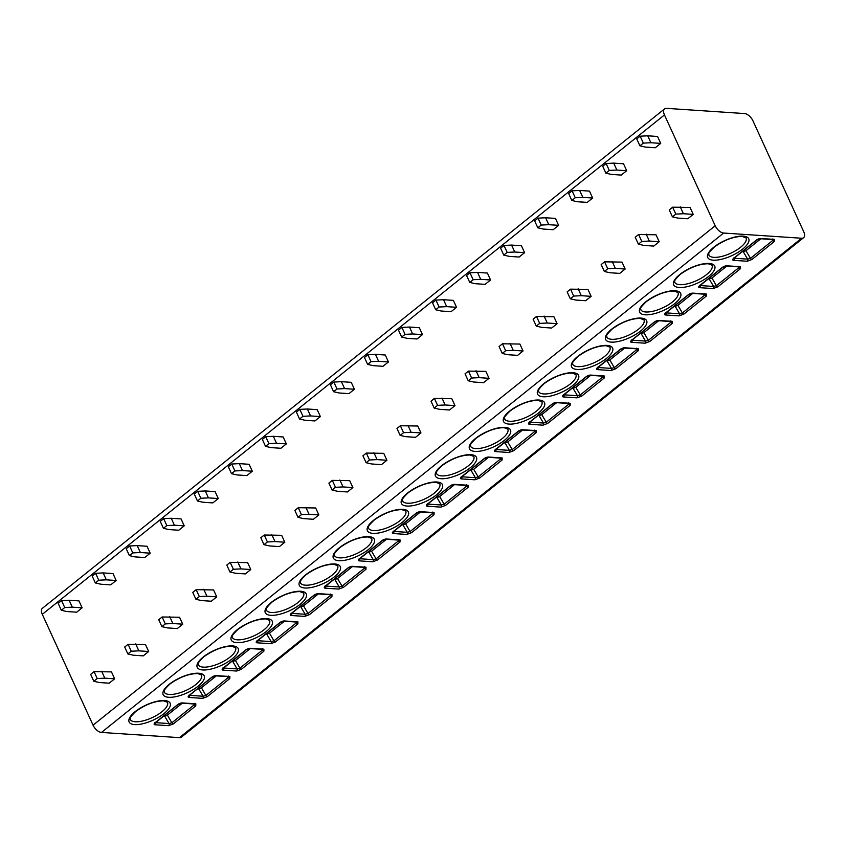 <?xml version="1.0" encoding="UTF-8"?>
<svg xmlns="http://www.w3.org/2000/svg" width="846" height="846" viewBox="0 0 846 846"><rect width="100%" height="100%" fill="white"/><g stroke="black" fill="none" stroke-linecap="round" stroke-linejoin="round"><path stroke-width="1.27" d="M803.584 237.715L181.435 737.109A8.196 4.293 -128.8 0 1 179.468 737.649L101.457 732.446A8.196 4.293 -128.8 0 1 93.049 725.17L42.3 614.333A8.196 4.293 -128.8 0 1 42.416 608.285L664.565 108.891A8.196 4.293 51.2 0 0 664.459 114.929L715.198 225.766A8.196 4.293 51.2 0 0 723.616 233.041L801.627 238.244A8.196 4.293 51.2 0 0 803.584 237.715A8.196 4.293 51.2 0 0 803.7 231.667L752.951 120.83A8.196 4.293 51.2 0 0 744.543 113.554L666.532 108.351A8.196 4.293 51.2 0 0 664.565 108.891M747.198 261.245L733.63 260.346A3.585 1.322 -24.6 0 1 733.715 258.273L756.187 240.243A3.585 1.322 -24.6 0 1 760.861 238.487L774.428 239.397L774.376 241.459L751.914 259.489L747.198 261.245A1.533 1.184 -86.2 0 0 747.631 259.13L734.053 258.22A2.052 0.761 -24.6 0 1 734.032 258.22M740.398 266.712L740.345 268.774L717.884 286.805L713.167 288.571A1.533 1.184 -86.2 0 0 713.59 286.445L700.023 285.546A2.052 0.761 -24.6 0 1 699.991 285.546L700.012 285.525A1.533 1.184 -86.2 0 1 699.6 287.661A3.585 1.322 -24.6 0 1 699.684 285.599L722.146 267.569A3.585 1.322 -24.6 0 1 726.82 265.803L740.398 266.712A1.533 1.184 93.8 0 1 739.7 266.945L739.351 266.575M706.357 294.027L706.304 296.1L683.843 314.13L679.137 315.886A1.533 1.184 -86.2 0 0 679.56 313.771L665.982 312.861A2.052 0.761 -24.6 0 1 665.961 312.861L665.982 312.851A1.533 1.184 -86.2 0 1 665.559 314.976A3.585 1.322 -24.6 0 1 665.643 312.914L688.115 294.884A3.585 1.322 -24.6 0 1 692.789 293.128L706.357 294.027A1.533 1.184 93.8 0 1 705.659 294.271L705.321 293.89M645.096 343.201L631.528 342.302A3.585 1.322 -24.6 0 1 631.613 340.24L654.074 322.21A3.585 1.322 -24.6 0 1 658.748 320.444L672.327 321.353L672.274 323.415L649.813 341.446L645.096 343.201A1.533 1.184 -86.2 0 0 645.53 341.086L631.951 340.187A2.052 0.761 -24.6 0 1 631.93 340.177M638.296 348.668L638.244 350.741L615.772 368.771L611.066 370.527A1.533 1.184 -86.2 0 0 611.489 368.401L597.921 367.502A2.052 0.761 -24.6 0 1 597.889 367.502L597.911 367.481A1.533 1.184 -86.2 0 1 597.488 369.617A3.585 1.322 -24.6 0 1 597.583 367.555L620.044 349.525A3.585 1.322 -24.6 0 1 624.718 347.769L638.296 348.668A1.533 1.184 93.8 0 1 637.598 348.901L637.25 348.531M604.255 375.994L604.203 378.056L581.741 396.087L577.025 397.842A1.533 1.184 -86.2 0 0 577.458 395.727L563.88 394.818A2.052 0.761 -24.6 0 1 563.859 394.818L563.87 394.807A1.533 1.184 -86.2 0 1 563.457 396.943A3.585 1.322 -24.6 0 1 563.542 394.87L586.003 376.84A3.585 1.322 -24.6 0 1 590.688 375.085L604.255 375.994A1.533 1.184 93.8 0 1 603.558 376.227L603.219 375.857M542.995 425.168L529.416 424.258A3.585 1.322 -24.6 0 1 529.511 422.196L551.973 404.166A3.585 1.322 -24.6 0 1 556.647 402.4L570.225 403.309L570.172 405.371L547.711 423.402L542.995 425.168A1.533 1.184 -86.2 0 0 543.418 423.042L529.85 422.143A2.052 0.761 -24.6 0 1 529.818 422.143M536.184 430.625L536.131 432.697L513.67 450.728L508.954 452.483A1.533 1.184 -86.2 0 0 509.387 450.368L495.809 449.459A2.052 0.761 -24.6 0 1 495.788 449.459L495.809 449.448A1.533 1.184 -86.2 0 1 495.386 451.574A3.585 1.322 -24.6 0 1 495.47 449.512L517.942 431.481A3.585 1.322 -24.6 0 1 522.617 429.726L536.184 430.625A1.533 1.184 93.8 0 1 535.486 430.868L535.148 430.487M502.154 457.95L502.101 460.013L479.64 478.043L474.923 479.798A1.533 1.184 -86.2 0 0 475.346 477.683L461.779 476.784A2.052 0.761 -24.6 0 1 461.747 476.774L461.768 476.763A1.533 1.184 -86.2 0 1 461.356 478.899A3.585 1.322 -24.6 0 1 461.44 476.837L483.901 458.807A3.585 1.322 -24.6 0 1 488.576 457.041L502.154 457.95A1.533 1.184 93.8 0 1 501.456 458.183L501.107 457.813M440.893 507.124L427.315 506.215A3.585 1.322 -24.6 0 1 427.399 504.153L449.871 486.122A3.585 1.322 -24.6 0 1 454.545 484.367L468.113 485.266L468.06 487.338L445.599 505.369L440.893 507.124A1.533 1.184 -86.2 0 0 441.316 504.999L427.738 504.1A2.052 0.761 -24.6 0 1 427.716 504.1M434.083 512.581L434.03 514.654L411.568 532.684L406.852 534.439A1.533 1.184 -86.2 0 0 407.286 532.324L393.707 531.415A2.052 0.761 -24.6 0 1 393.686 531.415L393.697 531.404A1.533 1.184 -86.2 0 1 393.284 533.54A3.585 1.322 -24.6 0 1 393.369 531.468L415.83 513.437A3.585 1.322 -24.6 0 1 420.504 511.682L434.083 512.581A1.533 1.184 93.8 0 1 433.385 512.824L433.036 512.454M377.528 559.999L372.822 561.765A1.533 1.184 -86.2 0 0 373.245 559.64L359.677 558.741A2.052 0.761 -24.6 0 1 359.645 558.741L359.666 558.72A1.533 1.184 -86.2 0 1 359.243 560.856A3.585 1.322 -24.6 0 1 359.339 558.794L381.8 540.763A3.585 1.322 -24.6 0 1 386.474 538.997L400.052 539.907L399.999 541.969L377.528 559.999A1.533 0.804 -128.8 0 1 376.068 558.868L373.245 559.64L368.898 552.216L371.584 551.211L386.453 539.283M366.011 567.222L365.958 569.295L343.497 587.325L338.781 589.08A1.533 1.184 -86.2 0 0 339.214 586.965L325.636 586.056A2.052 0.761 -24.6 0 1 325.615 586.056L325.636 586.056A1.533 1.184 -86.2 0 1 325.213 588.171A3.585 1.322 -24.6 0 1 325.298 586.109L347.759 568.078A3.585 1.322 -24.6 0 1 352.444 566.323L366.011 567.222A1.533 1.184 93.8 0 1 365.313 567.455L364.975 567.084M304.75 616.396L291.172 615.497A3.585 1.322 -24.6 0 1 291.267 613.435L313.729 595.394A3.585 1.322 -24.6 0 1 318.403 593.638L331.981 594.548L331.928 596.61L309.467 614.64L304.75 616.396A1.533 1.184 -86.2 0 0 305.173 614.281L291.606 613.382A2.052 0.761 -24.6 0 1 291.574 613.371M297.94 621.863L297.887 623.936L275.426 641.966L270.709 643.721A1.533 1.184 -86.2 0 0 271.143 641.596L257.565 640.697A2.052 0.761 -24.6 0 1 257.544 640.697L257.565 640.676A1.533 1.184 -86.2 0 1 257.142 642.812A3.585 1.322 -24.6 0 1 257.226 640.75L279.698 622.719A3.585 1.322 -24.6 0 1 284.372 620.964L297.94 621.863A1.533 1.184 93.8 0 1 297.242 622.096L296.904 621.725M263.91 649.178L263.857 651.251L241.396 669.281L236.679 671.037A1.533 1.184 -86.2 0 0 237.102 668.922L223.534 668.012A2.052 0.761 -24.6 0 1 223.503 668.012L223.534 668.012A1.533 1.184 -86.2 0 1 223.111 670.138A3.585 1.322 -24.6 0 1 223.196 668.065L245.657 650.035A3.585 1.322 -24.6 0 1 250.331 648.279L263.91 649.178A1.533 1.184 93.8 0 1 263.212 649.421L262.863 649.041M202.649 698.362L189.07 697.453A3.585 1.322 -24.6 0 1 189.155 695.391L211.627 677.36A3.585 1.322 -24.6 0 1 216.301 675.594L229.869 676.504L229.816 678.566L207.355 696.596L202.649 698.362A1.533 1.184 -86.2 0 0 203.072 696.237L189.493 695.338A2.052 0.761 -24.6 0 1 189.472 695.338M173.324 723.922L168.608 725.678A1.533 1.184 -86.2 0 0 169.041 723.563L155.463 722.653A2.052 0.761 -24.6 0 1 155.442 722.653L155.453 722.632A1.533 1.184 -86.2 0 1 155.04 724.768A3.585 1.322 -24.6 0 1 155.125 722.706L177.586 704.676A3.585 1.322 -24.6 0 1 182.26 702.92L195.838 703.819L195.786 705.892L173.324 723.922A1.533 0.804 -128.8 0 1 171.865 722.78L169.041 723.563L164.684 716.128L167.381 715.124L182.239 703.195M647.729 135.804L657.553 136.46L660.726 143.386L655.28 147.754L645.445 147.098L639.914 145.84L636.742 138.913L640.147 136.185L647.729 135.804L650.891 142.731L660.726 143.386M672.655 207.185L690.061 207.46L693.234 214.387L687.787 218.765L677.963 218.109L672.422 216.851L669.249 209.924L672.655 207.185L675.827 214.112L672.422 216.851M613.688 163.119L623.523 163.775L626.696 170.702L621.25 175.08L611.415 174.424L605.884 173.166L602.712 166.239L606.117 163.5L613.688 163.119L616.861 170.046L626.696 170.702M638.624 234.511L656.031 234.786L659.203 241.713L653.757 246.08L643.922 245.425L638.392 244.166L635.219 237.24L638.624 234.511L641.797 241.438L638.392 244.166M579.658 190.445L589.482 191.101L592.655 198.027L587.209 202.395L577.384 201.739L571.843 200.481L568.671 193.554L572.076 190.826L579.658 190.445L582.831 197.372L592.655 198.027M604.583 261.826L622 262.101L625.162 269.028L619.727 273.395L609.892 272.74L604.351 271.492L601.178 264.565L604.583 261.826L607.756 268.753L604.351 271.492M545.617 217.76L555.452 218.416L558.624 225.343L553.178 229.71L543.344 229.055L537.813 227.807L534.64 220.88L538.045 218.141L545.617 217.76L548.79 224.687L558.624 225.343M570.553 289.152L587.959 289.417L591.132 296.343L585.686 300.721L575.851 300.066L570.32 298.807L567.148 291.881L570.553 289.152L573.725 296.079L570.32 298.807M511.587 245.076L521.422 245.731L524.594 252.658L519.148 257.036L509.313 256.38L503.772 255.122L500.599 248.195L504.005 245.467L511.587 245.076L514.759 252.013L524.594 252.658M536.512 316.467L553.929 316.742L557.102 323.669L551.655 328.037L541.821 327.381L536.279 326.122L533.117 319.196L536.512 316.467L539.685 323.394L536.279 326.122M477.546 272.401L487.381 273.057L490.553 279.984L485.107 284.351L475.272 283.696L469.742 282.437L466.569 275.51L469.974 272.782L477.546 272.401L480.718 279.328L490.553 279.984M502.482 343.783L519.888 344.058L523.061 350.984L517.615 355.362L507.78 354.707L502.249 353.448L499.077 346.522L502.482 343.783L505.654 350.709L502.249 353.448M443.516 299.717L453.35 300.372L456.523 307.299L451.077 311.677L441.242 311.021L435.711 309.763L432.539 302.836L435.933 300.097L443.516 299.717L446.688 306.643L456.523 307.299M468.451 371.108L485.858 371.383L489.03 378.31L483.584 382.678L473.749 382.022L468.219 380.763L465.046 373.837L468.451 371.108L471.613 378.035L468.219 380.763M409.485 327.042L419.309 327.698L422.482 334.625L417.036 338.992L407.201 338.337L401.67 337.078L398.498 330.151L401.903 327.423L409.485 327.042L412.647 333.969L422.482 334.625M434.41 398.424L451.817 398.699L454.989 405.625L449.543 409.993L439.719 409.337L434.178 408.089L431.005 401.163L434.41 398.424L437.583 405.35L434.178 408.089M375.444 354.358L385.279 355.013L388.451 361.94L383.005 366.307L373.171 365.652L367.64 364.404L364.467 357.477L367.873 354.738L375.444 354.358L378.617 361.284L388.451 361.94M400.38 425.75L417.787 426.014L420.959 432.941L415.513 437.319L405.678 436.663L400.147 435.404L396.975 428.478L400.38 425.75L403.553 432.676L400.147 435.404M341.414 381.673L351.238 382.329L354.411 389.255L348.964 393.633L339.14 392.978L333.599 391.719L330.426 384.793L333.832 382.064L341.414 381.673L344.586 388.6L354.411 389.255M366.339 453.065L383.756 453.34L386.918 460.266L381.483 464.634L371.648 463.978L366.107 462.72L362.934 455.793L366.339 453.065L369.512 459.991L366.107 462.72M307.373 408.999L317.208 409.654L320.38 416.581L314.934 420.948L305.099 420.293L299.569 419.034L296.396 412.108L299.801 409.379L307.373 408.999L310.545 415.925L320.38 416.581M332.309 480.38L349.715 480.655L352.888 487.582L347.442 491.96L337.607 491.304L332.076 490.046L328.904 483.119L332.309 480.38L335.481 487.307L332.076 490.046M273.343 436.314L283.177 436.97L286.35 443.896L280.904 448.274L271.069 447.619L265.528 446.36L262.355 439.434L265.76 436.695L273.343 436.314L276.515 443.241L286.35 443.896M298.268 507.706L315.685 507.981L318.857 514.907L313.411 519.275L303.577 518.619L298.035 517.361L294.873 510.434L298.268 507.706L301.44 514.632L298.035 517.361M239.302 463.64L249.136 464.295L252.309 471.222L246.863 475.589L237.028 474.934L231.497 473.675L228.325 466.749L231.73 464.02L239.302 463.64L242.474 470.566L252.309 471.222M264.238 535.021L281.644 535.296L284.816 542.223L279.37 546.59L269.536 545.934L264.005 544.687L260.832 537.76L264.238 535.021L267.41 541.948L264.005 544.687M205.271 490.955L215.106 491.611L218.279 498.537L212.832 502.905L202.998 502.249L197.467 501.001L194.294 494.075L197.689 491.336L205.271 490.955L208.444 497.882L218.279 498.537M230.207 562.347L247.614 562.611L250.786 569.538L245.34 573.916L235.505 573.26L229.975 572.002L226.802 565.075L230.207 562.347L233.369 569.273L229.975 572.002M171.23 518.27L181.065 518.926L184.238 525.852L178.792 530.231L168.957 529.575L163.426 528.316L160.254 521.39L163.659 518.661L171.23 518.27L174.403 525.197L184.238 525.852M196.166 589.662L213.573 589.937L216.745 596.864L211.299 601.231L201.475 600.575L195.934 599.317L192.761 592.39L196.166 589.662L199.339 596.589L195.934 599.317M137.2 545.596L147.035 546.252L150.207 553.178L144.761 557.546L134.926 556.89L129.396 555.632L126.223 548.705L129.628 545.977L137.2 545.596L140.373 552.523L150.207 553.178M162.136 616.977L179.542 617.252L182.715 624.179L177.269 628.557L167.434 627.901L161.903 626.643L158.731 619.716L162.136 616.977L165.308 623.904L161.903 626.643M103.17 572.911L112.994 573.567L116.166 580.493L110.72 584.872L100.896 584.216L95.355 582.957L92.182 576.031L95.587 573.292L103.17 572.911L106.342 579.838L116.166 580.493M128.095 644.303L145.512 644.578L148.674 651.505L143.238 655.872L133.404 655.216L127.862 653.958L124.69 647.031L128.095 644.303L131.267 651.23L127.862 653.958M69.129 600.237L78.964 600.893L82.136 607.819L76.69 612.187L66.855 611.531L61.324 610.273L58.152 603.346L61.557 600.618L69.129 600.237L72.301 607.164L82.136 607.819M94.065 671.618L111.471 671.893L114.644 678.82L109.197 683.187L99.363 682.532L93.832 681.284L90.659 674.347L94.065 671.618L97.237 678.545L93.832 681.284M680.237 206.805L683.399 213.731L693.234 214.387M683.399 213.731L675.827 214.112M650.891 142.731L643.32 143.111L639.914 145.84M640.147 136.185L643.32 143.111M646.196 234.131L649.368 241.057L659.203 241.713M649.368 241.057L641.797 241.438M616.861 170.046L609.289 170.437L605.884 173.166M606.117 163.5L609.289 170.437M612.166 261.446L615.338 268.372L625.162 269.028M615.338 268.372L607.756 268.753M582.831 197.372L575.248 197.753L571.843 200.481M572.076 190.826L575.248 197.753M578.125 288.761L581.297 295.688L591.132 296.343M581.297 295.688L573.725 296.079M548.79 224.687L541.218 225.068L537.813 227.807M538.045 218.141L541.218 225.068M544.094 316.087L547.267 323.013L557.102 323.669M547.267 323.013L539.685 323.394M514.759 252.013L507.177 252.394L503.772 255.122M504.005 245.467L507.177 252.394M510.053 343.402L513.226 350.329L523.061 350.984M513.226 350.329L505.654 350.709M480.718 279.328L473.147 279.709L469.742 282.437M469.974 272.782L473.147 279.709M476.023 370.728L479.196 377.654L489.03 378.31M479.196 377.654L471.613 378.035M446.688 306.643L439.106 307.024L435.711 309.763M435.933 300.097L439.106 307.024M441.993 398.043L445.155 404.97L454.989 405.625M445.155 404.97L437.583 405.35M412.647 333.969L405.075 334.35L401.67 337.078M401.903 327.423L405.075 334.35M407.952 425.358L411.124 432.285L420.959 432.941M411.124 432.285L403.553 432.676M378.617 361.284L371.045 361.665L367.64 364.404M367.873 354.738L371.045 361.665M373.921 452.684L377.094 459.611L386.918 460.266M377.094 459.611L369.512 459.991M344.586 388.6L337.004 388.991L333.599 391.719M333.832 382.064L337.004 388.991M339.88 479.999L343.053 486.926L352.888 487.582M343.053 486.926L335.481 487.307M310.545 415.925L302.974 416.306L299.569 419.034M299.801 409.379L302.974 416.306M305.85 507.325L309.023 514.252L318.857 514.907M309.023 514.252L301.44 514.632M276.515 443.241L268.933 443.621L265.528 446.36M265.76 436.695L268.933 443.621M271.809 534.64L274.982 541.567L284.816 542.223M274.982 541.567L267.41 541.948M242.474 470.566L234.902 470.947L231.497 473.675M231.73 464.02L234.902 470.947M237.779 561.956L240.951 568.882L250.786 569.538M240.951 568.882L233.369 569.273M208.444 497.882L200.862 498.262L197.467 501.001M197.689 491.336L200.862 498.262M203.749 589.281L206.91 596.208L216.745 596.864M206.91 596.208L199.339 596.589M174.403 525.197L166.831 525.588L163.426 528.316M163.659 518.661L166.831 525.588M169.708 616.597L172.88 623.523L182.715 624.179M172.88 623.523L165.308 623.904M140.373 552.523L132.801 552.903L129.396 555.632M129.628 545.977L132.801 552.903M135.677 643.922L138.85 650.849L148.674 651.505M138.85 650.849L131.267 651.23M106.342 579.838L98.76 580.219L95.355 582.957M95.587 573.292L98.76 580.219M101.636 671.238L104.809 678.164L114.644 678.82M104.809 678.164L97.237 678.545M72.301 607.164L64.73 607.544L61.324 610.273M61.557 600.618L64.73 607.544M774.428 239.397A1.533 1.184 93.8 0 1 773.73 239.63L773.392 239.259M772.81 238.91L772.916 240.317L750.455 258.347L747.631 259.13L743.274 251.706L745.971 250.702L760.84 238.762M742.238 251.632L743.274 251.706M738.78 266.236L738.886 267.643L716.425 285.673L713.59 286.445L709.244 279.021L711.93 278.017L726.799 266.088M708.208 278.958L709.244 279.021M683.843 314.13A1.533 0.804 -128.8 0 1 682.384 312.988L679.56 313.771L675.203 306.347L677.9 305.343L692.768 293.403M704.75 293.551L704.845 294.958L682.384 312.988L677.9 305.343M674.167 306.273L675.203 306.347M649.813 341.446A1.533 0.804 -128.8 0 1 648.353 340.314L645.53 341.086L641.173 333.662L643.869 332.658L658.727 320.729M672.327 321.353A1.533 1.184 93.8 0 1 671.629 321.586L671.28 321.216M670.709 320.867L670.815 322.284L648.353 340.314L643.869 332.658M640.136 333.588L641.173 333.662M615.772 368.771A1.533 0.804 -128.8 0 1 614.312 367.629L611.489 368.401L607.142 360.978L609.829 359.973L624.697 348.044M636.678 348.192L636.774 349.599L614.312 367.629L609.829 359.973M606.096 360.914L607.142 360.978M581.741 396.087A1.533 0.804 -128.8 0 1 580.282 394.945L577.458 395.727L573.102 388.303L575.798 387.299L590.656 375.36M602.638 375.508L602.743 376.914L580.282 394.945L575.798 387.299M572.065 388.229L573.102 388.303M547.711 423.402A1.533 0.804 -128.8 0 1 546.241 422.27L543.418 423.042L539.071 415.619L541.757 414.614L556.626 402.685M570.225 403.309A1.533 1.184 93.8 0 1 569.527 403.542L569.178 403.172M568.607 402.833L568.713 404.24L546.241 422.27L541.757 414.614M538.024 415.555L539.071 415.619M513.67 450.728A1.533 0.804 -128.8 0 1 512.211 449.586L509.387 450.368L505.03 442.934L507.727 441.94L522.595 430.001M534.566 430.149L534.672 431.555L512.211 449.586L507.727 441.94M503.994 442.87L505.03 442.934M479.64 478.043A1.533 0.804 -128.8 0 1 478.18 476.911L475.346 477.683L471 470.26L473.686 469.255L488.554 457.326M500.536 457.464L500.642 458.881L478.18 476.911L473.686 469.255M469.964 470.186L471 470.26M445.599 505.369A1.533 0.804 -128.8 0 1 444.139 504.227L441.316 504.999L436.959 497.575L439.656 496.57L454.524 484.642M468.113 485.266A1.533 1.184 93.8 0 1 467.415 485.498L467.077 485.128M466.506 484.79L466.601 486.196L444.139 504.227L439.656 496.57M435.923 497.511L436.959 497.575M411.568 532.684A1.533 0.804 -128.8 0 1 410.109 531.542L407.286 532.324L402.929 524.901L405.625 523.896L420.483 511.957M432.465 512.105L432.57 513.511L410.109 531.542L405.625 523.896M401.892 524.827L402.929 524.901M400.052 539.907A1.533 1.184 93.8 0 1 399.354 540.139L399.005 539.769M398.434 539.431L398.529 540.837L376.068 558.868L371.584 551.211M367.851 552.152L368.898 552.216M343.497 587.325A1.533 0.804 -128.8 0 1 342.038 586.183L339.214 586.965L334.857 579.531L337.554 578.537L352.412 566.598M364.393 566.746L364.499 568.152L342.038 586.183L337.554 578.537M333.821 579.468L334.857 579.531M309.467 614.64A1.533 0.804 -128.8 0 1 307.997 613.509L305.173 614.281L300.827 606.857L303.513 605.852L318.382 593.924M331.981 594.548A1.533 1.184 93.8 0 1 331.283 594.78L330.934 594.41M330.363 594.061L330.469 595.478L307.997 613.509L303.513 605.852M299.78 606.783L300.827 606.857M296.322 621.387L296.428 622.793L273.967 640.824L271.143 641.596L266.786 634.172L269.483 633.168L284.351 621.239M265.75 634.109L266.786 634.172M262.292 648.702L262.397 650.109L239.936 668.139L237.102 668.922L232.756 661.498L235.442 660.493L250.31 648.554M231.719 661.424L232.756 661.498M229.869 676.504A1.533 1.184 93.8 0 1 229.171 676.737L228.832 676.366M228.261 676.028L228.357 677.435L205.895 695.465L203.072 696.237L198.715 688.813L201.411 687.809L216.28 675.88M197.678 688.739L198.715 688.813M195.838 703.819A1.533 1.184 93.8 0 1 195.14 704.052L194.792 703.682M194.22 703.343L194.326 704.75L171.865 722.78L167.381 715.124M163.648 716.065L164.684 716.128M801.627 238.244L179.468 737.649M723.616 233.041L101.457 732.446M743.211 236.129A22.546 8.323 -24.6 0 1 742.651 249.105A22.546 8.323 -24.6 0 1 713.263 260.166A22.546 8.323 -24.6 0 1 713.813 247.191A22.546 8.323 -24.6 0 1 743.211 236.129M709.17 263.444A22.546 8.323 -24.6 0 1 708.62 276.43A22.546 8.323 -24.6 0 1 679.222 287.492A22.546 8.323 -24.6 0 1 679.782 274.506A22.546 8.323 -24.6 0 1 709.17 263.444M675.14 290.77A22.546 8.323 -24.6 0 1 674.59 303.746A22.546 8.323 -24.6 0 1 645.191 314.807A22.546 8.323 -24.6 0 1 645.741 301.821A22.546 8.323 -24.6 0 1 675.14 290.77M641.109 318.085A22.546 8.323 -24.6 0 1 640.549 331.072A22.546 8.323 -24.6 0 1 611.15 342.122A22.546 8.323 -24.6 0 1 611.711 329.147A22.546 8.323 -24.6 0 1 641.109 318.085M607.068 345.401A22.546 8.323 -24.6 0 1 606.519 358.387A22.546 8.323 -24.6 0 1 577.12 369.448A22.546 8.323 -24.6 0 1 577.67 356.462A22.546 8.323 -24.6 0 1 607.068 345.401M573.038 372.726A22.546 8.323 -24.6 0 1 572.478 385.702A22.546 8.323 -24.6 0 1 543.079 396.763A22.546 8.323 -24.6 0 1 543.64 383.788A22.546 8.323 -24.6 0 1 573.038 372.726M538.997 400.042A22.546 8.323 -24.6 0 1 538.447 413.028A22.546 8.323 -24.6 0 1 509.049 424.089A22.546 8.323 -24.6 0 1 509.599 411.103A22.546 8.323 -24.6 0 1 538.997 400.042M504.967 427.367A22.546 8.323 -24.6 0 1 504.406 440.343A22.546 8.323 -24.6 0 1 475.018 451.404A22.546 8.323 -24.6 0 1 475.568 438.418A22.546 8.323 -24.6 0 1 504.967 427.367M470.926 454.683A22.546 8.323 -24.6 0 1 470.376 467.669A22.546 8.323 -24.6 0 1 440.978 478.72A22.546 8.323 -24.6 0 1 441.538 465.744A22.546 8.323 -24.6 0 1 470.926 454.683M436.896 481.998A22.546 8.323 -24.6 0 1 436.346 494.984A22.546 8.323 -24.6 0 1 406.947 506.045A22.546 8.323 -24.6 0 1 407.497 493.059A22.546 8.323 -24.6 0 1 436.896 481.998M402.865 509.324A22.546 8.323 -24.6 0 1 402.305 522.299A22.546 8.323 -24.6 0 1 372.906 533.361A22.546 8.323 -24.6 0 1 373.467 520.385A22.546 8.323 -24.6 0 1 402.865 509.324M368.824 536.639A22.546 8.323 -24.6 0 1 368.274 549.625A22.546 8.323 -24.6 0 1 338.876 560.687A22.546 8.323 -24.6 0 1 339.426 547.7A22.546 8.323 -24.6 0 1 368.824 536.639M334.794 563.965A22.546 8.323 -24.6 0 1 334.233 576.94A22.546 8.323 -24.6 0 1 304.835 588.002A22.546 8.323 -24.6 0 1 305.395 575.016A22.546 8.323 -24.6 0 1 334.794 563.965M300.753 591.28A22.546 8.323 -24.6 0 1 300.203 604.266A22.546 8.323 -24.6 0 1 270.805 615.317A22.546 8.323 -24.6 0 1 271.355 602.341A22.546 8.323 -24.6 0 1 300.753 591.28M266.723 618.595A22.546 8.323 -24.6 0 1 266.162 631.581A22.546 8.323 -24.6 0 1 236.774 642.643A22.546 8.323 -24.6 0 1 237.324 629.657A22.546 8.323 -24.6 0 1 266.723 618.595M232.682 645.921A22.546 8.323 -24.6 0 1 232.132 658.897A22.546 8.323 -24.6 0 1 202.733 669.958A22.546 8.323 -24.6 0 1 203.294 656.982A22.546 8.323 -24.6 0 1 232.682 645.921M198.651 673.236A22.546 8.323 -24.6 0 1 198.101 686.222A22.546 8.323 -24.6 0 1 168.703 697.284A22.546 8.323 -24.6 0 1 169.253 684.298A22.546 8.323 -24.6 0 1 198.651 673.236M164.621 700.562A22.546 8.323 -24.6 0 1 164.061 713.538A22.546 8.323 -24.6 0 1 134.662 724.599A22.546 8.323 -24.6 0 1 135.223 711.613A22.546 8.323 -24.6 0 1 164.621 700.562M713.167 288.571L699.6 287.661M679.137 315.886L665.559 314.976M611.066 370.527L597.488 369.617M577.025 397.842L563.457 396.943M508.954 452.483L495.386 451.574M474.923 479.798L461.356 478.899M406.852 534.439L393.284 533.54M372.822 561.765L359.243 560.856M338.781 589.08L325.213 588.171M270.709 643.721L257.142 642.812M236.679 671.037L223.111 670.138M168.608 725.678L155.04 724.768M715.198 225.766L93.049 725.17M664.459 114.929L42.3 614.333M746.077 237.885A20.494 7.572 -24.6 0 1 735.946 250.479A20.494 7.572 -24.6 0 1 713.823 257.343A20.494 7.572 -24.6 0 1 708.8 254.953C709.688 254.128 705.458 255.577 714.458 246.926C724.197 240.021 733.471 236.52 742.28 236.436L746.077 237.885M712.046 265.2A20.494 7.572 -24.6 0 1 701.916 277.795A20.494 7.572 -24.6 0 1 679.793 284.668A20.494 7.572 -24.6 0 1 674.77 282.268C675.647 281.443 671.417 282.892 680.427 274.241C690.156 267.336 699.431 263.846 708.25 263.762L712.046 265.2M678.006 292.526A20.494 7.572 -24.6 0 1 667.885 305.11A20.494 7.572 -24.6 0 1 645.752 311.984A20.494 7.572 -24.6 0 1 640.739 309.583C641.617 308.758 637.387 310.218 646.386 301.567C656.126 294.662 665.4 291.161 674.209 291.077L678.006 292.526M643.975 319.841A20.494 7.572 -24.6 0 1 633.844 332.436A20.494 7.572 -24.6 0 1 611.721 339.299A20.494 7.572 -24.6 0 1 606.698 336.909C607.576 336.084 603.346 337.533 612.356 328.883C622.085 321.977 631.359 318.487 640.179 318.403L643.975 319.841M609.934 347.167A20.494 7.572 -24.6 0 1 599.814 359.751A20.494 7.572 -24.6 0 1 577.691 366.625A20.494 7.572 -24.6 0 1 572.668 364.224C573.546 363.399 569.316 364.848 578.326 356.208C588.055 349.292 597.329 345.803 606.138 345.718L609.934 347.167M575.904 374.482A20.494 7.572 -24.6 0 1 565.773 387.077A20.494 7.572 -24.6 0 1 543.65 393.94A20.494 7.572 -24.6 0 1 538.627 391.55C539.505 390.725 535.285 392.174 544.285 383.524C554.014 376.618 563.288 373.118 572.108 373.033L575.904 374.482M541.863 401.797A20.494 7.572 -24.6 0 1 531.743 414.392A20.494 7.572 -24.6 0 1 509.62 421.255A20.494 7.572 -24.6 0 1 504.597 418.865C505.474 418.04 501.244 419.489 510.254 410.839C519.983 403.933 529.258 400.444 538.067 400.359L541.863 401.797M507.833 429.123A20.494 7.572 -24.6 0 1 497.702 441.707A20.494 7.572 -24.6 0 1 475.579 448.581A20.494 7.572 -24.6 0 1 470.556 446.18C471.444 445.356 467.214 446.804 476.213 438.165C485.953 431.259 495.227 427.759 504.036 427.674L507.833 429.123M473.802 456.438A20.494 7.572 -24.6 0 1 463.671 469.033A20.494 7.572 -24.6 0 1 441.549 475.896A20.494 7.572 -24.6 0 1 436.525 473.506C437.403 472.681 433.173 474.13 442.183 465.48C451.912 458.574 461.186 455.085 470.006 455L473.802 456.438M439.761 483.753A20.494 7.572 -24.6 0 1 429.641 496.348A20.494 7.572 -24.6 0 1 407.508 503.222A20.494 7.572 -24.6 0 1 402.495 500.821C403.373 499.997 399.143 501.445 408.142 492.806C417.882 485.89 427.156 482.4 435.965 482.315L439.761 483.753M405.731 511.079A20.494 7.572 -24.6 0 1 395.6 523.674A20.494 7.572 -24.6 0 1 373.477 530.537A20.494 7.572 -24.6 0 1 368.454 528.147C369.332 527.322 365.102 528.771 374.112 520.121C383.841 513.215 393.115 509.715 401.935 509.63L405.731 511.079M371.69 538.394A20.494 7.572 -24.6 0 1 361.57 550.989A20.494 7.572 -24.6 0 1 339.447 557.852A20.494 7.572 -24.6 0 1 334.424 555.462C335.302 554.638 331.072 556.086 340.081 547.436C349.81 540.531 359.085 537.041 367.894 536.956L371.69 538.394M337.66 565.72A20.494 7.572 -24.6 0 1 327.529 578.304A20.494 7.572 -24.6 0 1 305.406 585.178A20.494 7.572 -24.6 0 1 300.383 582.778C301.261 581.953 297.041 583.402 306.041 574.762C315.77 567.856 325.044 564.356 333.863 564.271L337.66 565.72M303.619 593.035A20.494 7.572 -24.6 0 1 293.499 605.63A20.494 7.572 -24.6 0 1 271.376 612.493A20.494 7.572 -24.6 0 1 266.353 610.103C267.23 609.279 263 610.727 272.01 602.077C281.739 595.172 291.013 591.682 299.822 591.597L303.619 593.035M269.588 620.351A20.494 7.572 -24.6 0 1 259.458 632.945A20.494 7.572 -24.6 0 1 237.335 639.819A20.494 7.572 -24.6 0 1 232.312 637.419C233.2 636.594 228.97 638.043 237.969 629.403C247.709 622.487 256.983 618.997 265.792 618.912L269.588 620.351M235.558 647.676A20.494 7.572 -24.6 0 1 225.427 660.271A20.494 7.572 -24.6 0 1 203.304 667.134A20.494 7.572 -24.6 0 1 198.281 664.745C199.159 663.92 194.929 665.368 203.939 656.718C213.668 649.813 222.942 646.312 231.762 646.228L235.558 647.676M201.517 674.992A20.494 7.572 -24.6 0 1 191.397 687.587A20.494 7.572 -24.6 0 1 169.263 694.45A20.494 7.572 -24.6 0 1 164.251 692.06C165.129 691.235 160.899 692.684 169.898 684.033C179.638 677.128 188.912 673.638 197.721 673.553L201.517 674.992M167.487 702.317A20.494 7.572 -24.6 0 1 157.356 714.902A20.494 7.572 -24.6 0 1 135.233 721.775A20.494 7.572 -24.6 0 1 130.21 719.375C131.088 718.55 126.858 719.999 135.868 711.359C145.597 704.454 154.871 700.953 163.69 700.869L167.487 702.317M733.63 260.346A1.533 1.184 -86.2 0 0 734.053 258.22L734.053 258.21A1.533 0.804 51.2 0 0 734.265 257.84M733.715 258.273A1.533 0.804 51.2 0 0 734.085 258.178L756.546 240.148A1.533 0.804 51.2 0 0 756.715 239.862M756.187 240.243A1.533 0.804 51.2 0 0 756.546 240.148L760.163 238.72L773.73 239.63M760.861 238.487A1.533 1.184 93.8 0 1 760.163 238.72M774.376 241.459A1.533 0.804 -128.8 0 1 772.916 240.317L772.461 239.545M751.914 259.489A1.533 0.804 -128.8 0 1 750.455 258.347L745.971 250.702M699.684 285.599A1.533 0.804 51.2 0 0 700.054 285.493A1.533 0.804 51.2 0 0 700.224 285.155M722.146 267.569A1.533 0.804 51.2 0 0 722.516 267.463A1.533 0.804 51.2 0 0 722.685 267.177M726.82 265.803A1.533 1.184 93.8 0 1 726.122 266.046L739.7 266.945M740.345 268.774A1.533 0.804 -128.8 0 1 738.886 267.643L738.431 266.86M717.884 286.805A1.533 0.804 -128.8 0 1 716.425 285.673L711.93 278.017M665.643 312.914A1.533 0.804 51.2 0 0 666.014 312.819A1.533 0.804 51.2 0 0 666.193 312.481M688.115 294.884A1.533 0.804 51.2 0 0 688.475 294.789A1.533 0.804 51.2 0 0 688.644 294.493M692.789 293.128A1.533 1.184 93.8 0 1 692.091 293.361L705.659 294.271M706.304 296.1A1.533 0.804 -128.8 0 1 704.845 294.958L704.39 294.186M631.528 342.302A1.533 1.184 -86.2 0 0 631.951 340.187L631.941 340.166A1.533 0.804 51.2 0 0 632.163 339.796M631.613 340.24A1.533 0.804 51.2 0 0 631.983 340.134L654.444 322.104A1.533 0.804 51.2 0 0 654.614 321.818M654.074 322.21A1.533 0.804 51.2 0 0 654.444 322.104L658.061 320.676L671.629 321.586M658.748 320.444A1.533 1.184 93.8 0 1 658.061 320.676M672.274 323.415A1.533 0.804 -128.8 0 1 670.815 322.284L670.36 321.501M597.583 367.555A1.533 0.804 51.2 0 0 597.942 367.46A1.533 0.804 51.2 0 0 598.122 367.122M620.044 349.525A1.533 0.804 51.2 0 0 620.414 349.419A1.533 0.804 51.2 0 0 620.573 349.134M624.718 347.769A1.533 1.184 93.8 0 1 624.02 348.002L637.598 348.901M638.244 350.741A1.533 0.804 -128.8 0 1 636.774 349.599L636.319 348.816M563.542 394.87A1.533 0.804 51.2 0 0 563.912 394.775A1.533 0.804 51.2 0 0 564.092 394.437M586.003 376.84A1.533 0.804 51.2 0 0 586.373 376.745A1.533 0.804 51.2 0 0 586.542 376.459M590.688 375.085A1.533 1.184 93.8 0 1 589.99 375.317L603.558 376.227M604.203 378.056A1.533 0.804 -128.8 0 1 602.743 376.914L602.289 376.142M529.416 424.258A1.533 1.184 -86.2 0 0 529.85 422.143L529.839 422.122A1.533 0.804 51.2 0 0 530.051 421.752M529.511 422.196A1.533 0.804 51.2 0 0 529.882 422.091L552.343 404.06A1.533 0.804 51.2 0 0 552.512 403.775M551.973 404.166A1.533 0.804 51.2 0 0 552.343 404.06L555.949 402.643L569.527 403.542M556.647 402.4A1.533 1.184 93.8 0 1 555.949 402.643M570.172 405.371A1.533 0.804 -128.8 0 1 568.713 404.24L568.248 403.457M495.47 449.512A1.533 0.804 51.2 0 0 495.841 449.416A1.533 0.804 51.2 0 0 496.02 449.078M517.942 431.481A1.533 0.804 51.2 0 0 518.302 431.386A1.533 0.804 51.2 0 0 518.471 431.09M522.617 429.726A1.533 1.184 93.8 0 1 521.919 429.958L535.486 430.868M536.131 432.697A1.533 0.804 -128.8 0 1 534.672 431.555L534.217 430.773M461.44 476.837A1.533 0.804 51.2 0 0 461.81 476.732A1.533 0.804 51.2 0 0 461.979 476.393M483.901 458.807A1.533 0.804 51.2 0 0 484.272 458.701A1.533 0.804 51.2 0 0 484.441 458.416M488.576 457.041A1.533 1.184 93.8 0 1 487.878 457.274L501.456 458.183M502.101 460.013A1.533 0.804 -128.8 0 1 500.642 458.881L500.187 458.098M427.315 506.215A1.533 1.184 -86.2 0 0 427.738 504.1L427.738 504.079A1.533 0.804 51.2 0 0 427.949 503.719M427.399 504.153A1.533 0.804 51.2 0 0 427.769 504.047L450.231 486.016A1.533 0.804 51.2 0 0 450.4 485.731M449.871 486.122A1.533 0.804 51.2 0 0 450.231 486.016L453.847 484.599L467.415 485.498M454.545 484.367A1.533 1.184 93.8 0 1 453.847 484.599M468.06 487.338A1.533 0.804 -128.8 0 1 466.601 486.196L466.146 485.414M393.369 531.468A1.533 0.804 51.2 0 0 393.739 531.373A1.533 0.804 51.2 0 0 393.919 531.034M415.83 513.437A1.533 0.804 51.2 0 0 416.2 513.342A1.533 0.804 51.2 0 0 416.369 513.057M420.504 511.682A1.533 1.184 93.8 0 1 419.817 511.915L433.385 512.824M434.03 514.654A1.533 0.804 -128.8 0 1 432.57 513.511L432.116 512.739M399.999 541.969A1.533 0.804 -128.8 0 1 398.529 540.837L398.075 540.055M359.339 558.794A1.533 0.804 51.2 0 0 359.698 558.688A1.533 0.804 51.2 0 0 359.878 558.349M381.8 540.763A1.533 0.804 51.2 0 0 382.17 540.657A1.533 0.804 51.2 0 0 382.329 540.372M386.474 538.997A1.533 1.184 93.8 0 1 385.776 539.24L399.354 540.139M325.298 586.109A1.533 0.804 51.2 0 0 325.668 586.014A1.533 0.804 51.2 0 0 325.847 585.675M347.759 568.078A1.533 0.804 51.2 0 0 348.129 567.983A1.533 0.804 51.2 0 0 348.298 567.687M352.444 566.323A1.533 1.184 93.8 0 1 351.746 566.556L365.313 567.455M365.958 569.295A1.533 0.804 -128.8 0 1 364.499 568.152L364.044 567.37M291.172 615.497A1.533 1.184 -86.2 0 0 291.606 613.382L291.595 613.361M291.267 613.435A1.533 0.804 51.2 0 0 291.637 613.329A1.533 0.804 51.2 0 0 291.807 612.99M313.729 595.394A1.533 0.804 51.2 0 0 314.099 595.298A1.533 0.804 51.2 0 0 314.268 595.013M318.403 593.638A1.533 1.184 93.8 0 1 317.705 593.871L331.283 594.78M331.928 596.61A1.533 0.804 -128.8 0 1 330.469 595.478L330.003 594.696M257.226 640.75A1.533 0.804 51.2 0 0 257.596 640.644A1.533 0.804 51.2 0 0 257.776 640.316M279.698 622.719A1.533 0.804 51.2 0 0 280.058 622.614A1.533 0.804 51.2 0 0 280.227 622.328M284.372 620.964A1.533 1.184 93.8 0 1 283.674 621.197L297.242 622.096M297.887 623.936A1.533 0.804 -128.8 0 1 296.428 622.793L295.973 622.011M275.426 641.966A1.533 0.804 -128.8 0 1 273.967 640.824L269.483 633.168M245.657 650.035A1.533 0.804 51.2 0 0 246.027 649.94A1.533 0.804 51.2 0 0 246.197 649.654M250.331 648.279A1.533 1.184 93.8 0 1 249.633 648.512L263.212 649.421M263.857 651.251A1.533 0.804 -128.8 0 1 262.397 650.109L261.943 649.337M241.396 669.281A1.533 0.804 -128.8 0 1 239.936 668.139L235.442 660.493M223.196 668.065A1.533 0.804 51.2 0 0 223.566 667.97A1.533 0.804 51.2 0 0 223.735 667.631M211.627 677.36A1.533 0.804 51.2 0 0 211.986 677.255A1.533 0.804 51.2 0 0 212.156 676.969M216.301 675.594A1.533 1.184 93.8 0 1 215.603 675.838L229.171 676.737M229.816 678.566A1.533 0.804 -128.8 0 1 228.357 677.435L227.902 676.652M207.355 696.596A1.533 0.804 -128.8 0 1 205.895 695.465L201.411 687.809M189.07 697.453A1.533 1.184 -86.2 0 0 189.493 695.338L189.493 695.317A1.533 0.804 51.2 0 0 189.705 694.947M189.155 695.391A1.533 0.804 51.2 0 0 189.525 695.285L211.986 677.255L215.603 675.838M195.786 705.892A1.533 0.804 -128.8 0 1 194.326 704.75L193.871 703.967M155.125 722.706A1.533 0.804 51.2 0 0 155.495 722.611A1.533 0.804 51.2 0 0 155.675 722.273M177.586 704.676A1.533 0.804 51.2 0 0 177.956 704.581A1.533 0.804 51.2 0 0 178.125 704.284M182.26 702.92A1.533 1.184 93.8 0 1 181.573 703.153L195.14 704.052M733.556 257.988L733.598 258.675L734.085 258.178M699.515 285.303L699.568 285.99L722.516 267.463L726.122 266.046M665.485 312.629L665.527 313.316L688.475 294.789L692.091 293.361M631.454 339.944L631.497 340.631L631.983 340.134M597.413 367.259L597.456 367.947L620.414 349.419L624.02 348.002M563.383 394.585L563.425 395.272L586.373 376.745L589.99 375.317M529.342 421.9L529.385 422.588L529.882 422.091M495.312 449.215L495.354 449.913L518.302 431.386L521.919 429.958M461.271 476.541L461.324 477.229L484.272 458.701L487.878 457.274M427.241 503.856L427.283 504.544L427.769 504.047M393.21 531.182L393.253 531.87L416.2 513.342L419.817 511.915M359.169 558.497L359.212 559.185L382.17 540.657L385.776 539.24M325.139 585.813L325.181 586.511L348.129 567.983L351.746 566.556M291.098 613.139L291.14 613.826L314.099 595.298L317.705 593.871M257.068 640.454L257.11 641.141L280.058 622.614L283.674 621.197M223.027 667.78L223.08 668.467L246.027 649.94L249.633 648.512M188.996 695.095L189.039 695.782L189.525 695.285M154.966 722.41L155.008 723.108L177.956 704.581L181.573 703.153"/></g></svg>
